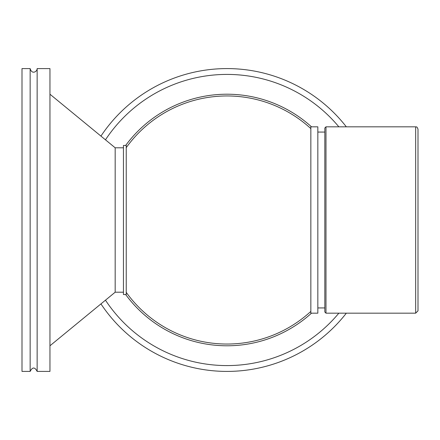 <?xml version="1.0" encoding="UTF-8"?>
<svg xmlns="http://www.w3.org/2000/svg" width="440" height="440" viewBox="0 0 440 440"><rect width="100%" height="100%" fill="white"/><g stroke="black" fill="none" stroke-linecap="round" stroke-linejoin="round"><path stroke-width="0.66" d="M30.151 371.41L22 371.41L22 68.591L30.151 68.591L30.151 371.41C32.483 366.905 34.809 366.905 37.142 371.41L37.142 68.591C37.301 71.544 31.922 74.943 30.151 68.591M37.142 371.41L49.951 371.41L49.951 68.591L37.142 68.591M49.951 345.791L115.176 292.209L115.176 147.791L49.951 94.21M123.448 220L123.448 145.459L126.242 145.459L126.242 294.541L123.448 294.541L123.448 220M100.947 136.097A151.41 151.41 0 0 1 346.335 126.825M346.335 313.175A151.41 151.41 0 0 1 100.947 303.902M105.474 139.816A145.59 145.59 0 0 1 338.855 126.825M338.855 313.175A145.59 145.59 0 0 1 105.474 300.185M125.664 145.459A125.791 125.791 0 0 1 311.493 126.825M311.493 313.175A125.791 125.791 0 0 1 125.664 294.541M317.834 220L317.834 313.175L310.849 313.175L310.849 126.825L317.834 126.825L317.834 220M325.991 126.825L325.991 313.175L324.825 312.01L324.825 127.991L325.991 126.825L415.668 126.825L415.668 313.175L418 310.849L418 129.151L418 310.849M324.825 309.1L324.825 130.9M126.242 292.364A124.042 124.042 0 0 0 310.849 311.399M310.849 128.601A124.042 124.042 0 0 0 126.242 147.637M115.176 292.209L123.448 292.209M115.176 147.791L123.448 147.791M324.825 132.066L317.834 132.066M324.825 307.934L317.834 307.934M415.668 126.825C416.4 127.457 416.521 125.559 418 129.151M325.991 313.175L415.668 313.175"/></g></svg>
